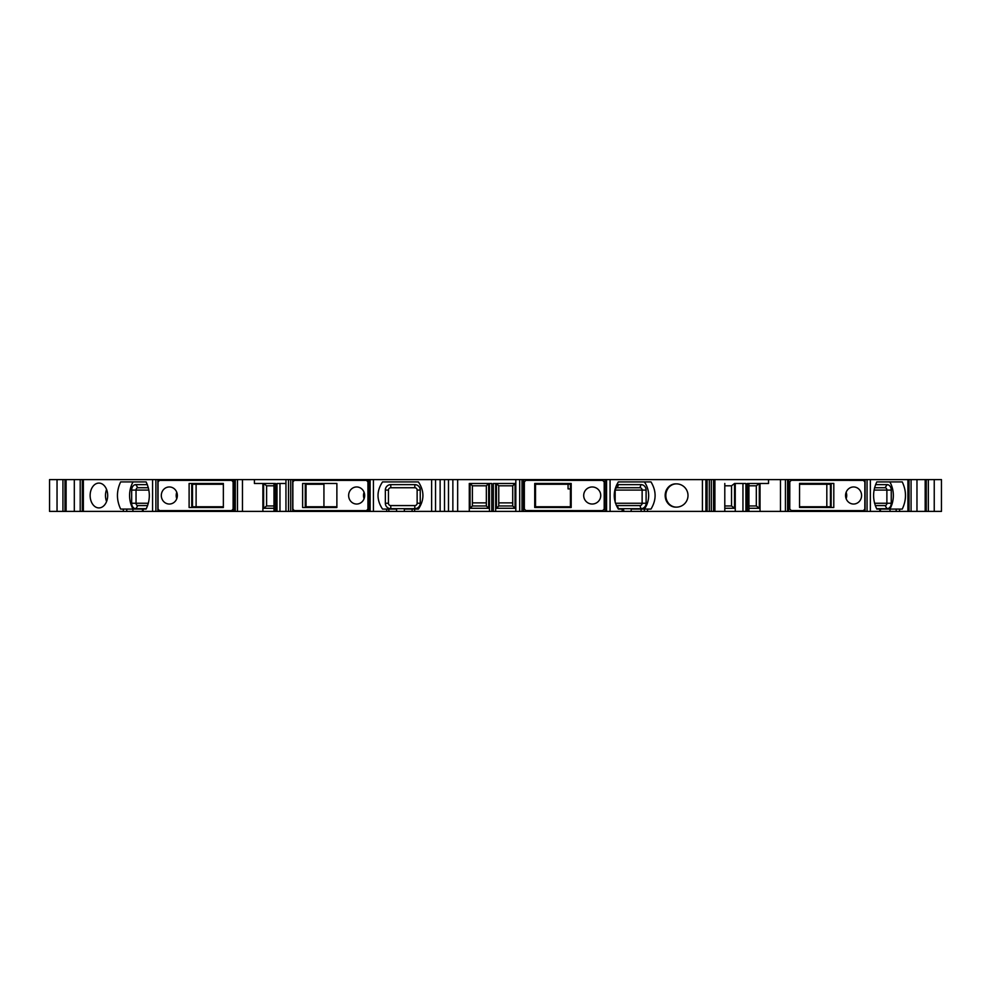 <?xml version="1.0" encoding="UTF-8"?>
<svg xmlns="http://www.w3.org/2000/svg" width="991" height="991" viewBox="0 0 991 991"><rect width="100%" height="100%" fill="white"/><g stroke="black" fill="none" stroke-linecap="round" stroke-linejoin="round"><path stroke-width="1.49" d="M846.128 498.684A8.535 8.015 90 0 0 846.128 492.316M364.093 492.316A8.535 8.015 -90 0 0 364.093 498.684M176.77 492.316A8.535 8.015 -90 0 0 176.77 498.684M512.719 502.871L498.758 502.871M486.346 502.871L472.385 502.871M676.035 483.868A11.632 10.542 90 0 0 675.713 483.868A11.632 10.542 90 0 0 665.172 495.5A11.632 10.542 90 0 0 675.713 507.132A11.632 10.542 90 0 0 676.035 507.132M323.933 484.252L306.033 484.252L306.033 506.748L336.878 506.748L323.933 506.748L323.933 484.252M305.278 483.484L336.878 483.484L302.627 483.484L302.627 507.516L336.878 507.516L305.278 507.516L305.278 483.484M826.816 506.748L799.539 506.748L830.446 506.748L830.446 484.252L799.564 484.252L826.816 484.252L826.816 506.748M799.564 483.41L799.539 507.454L833.79 507.491L833.815 483.447L799.564 483.41L831.164 483.447L831.139 507.491M831.164 483.447L833.815 483.447M600.744 495.5A8.535 8.535 0 0 0 587.948 488.117A8.535 8.535 0 0 0 587.948 502.883A8.535 8.535 0 0 0 600.744 495.5M604.213 481.948L602.664 480.387L525.899 480.35L524.35 481.899L524.338 509.027L525.887 510.576L602.652 510.625L604.2 509.064L604.213 481.948L602.664 480.387M571.175 507.516L571.188 483.472L534.731 483.447L534.719 507.491L571.175 507.516M570.42 484.252L535.524 484.252L535.524 506.748L570.42 506.748L570.42 484.252M570.42 488.91L568.066 488.91L568.066 484.252M414.82 487.745L390.776 487.745A2.329 2.329 0 0 0 388.447 490.074L388.447 503.255A2.329 2.329 0 0 0 390.776 505.583L414.82 505.583A2.329 2.329 0 0 0 417.137 503.255L417.137 490.074A2.329 2.329 0 0 0 414.82 487.745L414.82 484.636L390.776 484.636A5.426 5.426 0 0 0 385.35 490.074L385.35 503.255A5.426 5.426 0 0 0 390.776 508.68L414.82 508.68A5.426 5.426 0 0 0 420.246 503.255L417.137 503.255M273.999 485.801L266.604 485.801L266.604 505.967L273.999 505.967M273.999 508.296L263.618 508.296L266.604 505.967M148.365 487.745L137.823 487.745L135.829 484.636L147.362 484.636M148.873 490.074L136.04 490.074L136.04 503.255A2.329 1.784 90 0 0 137.823 505.583L147.647 505.583M146.309 508.68L135.829 508.68A5.426 4.162 90 0 1 131.667 503.255L131.667 490.074L136.04 490.074A2.329 1.784 90 0 1 137.823 487.745M616.229 505.261A2.329 2.18 90 0 0 617.343 505.583L639.938 505.583A2.329 2.18 90 0 0 642.131 503.255L642.131 490.074A2.329 2.18 90 0 0 639.938 487.745L617.343 487.745A2.329 2.18 90 0 0 615.163 490.074L615.163 502.288M618.087 508.668A5.426 5.104 90 0 0 618.409 508.68L641.004 508.68A5.426 5.104 90 0 0 646.107 503.255L615.461 503.255M498.758 485.801L498.758 505.967L512.719 505.967L512.719 485.801L498.758 485.801L496.429 483.484L496.429 508.296L498.758 505.967M512.719 505.967L515.047 508.296L515.047 483.484L512.719 485.801M472.385 485.801L472.385 505.967L486.346 505.967L486.346 485.801L472.385 485.801L470.068 483.484L470.068 508.296L472.385 505.967M486.346 505.967L488.674 508.296L488.674 483.484L486.346 485.801M875.276 505.583L885.099 505.583A2.329 1.784 90 0 0 886.883 503.255L886.883 490.074A2.329 1.784 90 0 0 885.099 487.745L874.558 487.745M748.923 505.967L756.319 505.967L756.319 485.801L748.923 485.801M756.319 485.801L759.304 483.484L759.304 508.296L748.923 508.296M760.035 483.484L760.035 511.393L748.923 511.393L748.923 483.484L759.304 483.484M756.319 505.967L759.304 508.296M724.793 505.967L731.544 505.967L731.544 485.801L724.793 485.801M731.544 485.801L734.529 483.484L734.529 508.296L724.793 508.296M748.775 511.393L745.926 511.393L745.926 483.484L734.529 483.484M731.544 505.967L734.529 508.296M106.582 501.508A12.412 8.77 90 0 1 106.582 489.492M98.902 507.912A12.412 8.77 90 0 1 90.131 495.5A12.412 8.77 90 0 1 98.902 483.088A12.412 8.77 90 0 1 107.685 495.5A12.412 8.77 90 0 1 98.902 507.912M788.539 479.607L152.564 479.607L152.564 511.393L49.55 511.393L49.55 479.607L57.044 479.607L57.044 511.393M152.564 479.607L83.368 479.607L83.368 511.393M143.15 509.077L120.654 509.077C116.381 500.021 116.381 490.979 120.654 481.923L146.111 481.923C150.384 490.979 150.384 500.021 146.111 509.077L143.15 509.077L143.15 511.393M83.368 479.607L57.044 479.607M388.831 511.393L396.586 511.393L396.586 509.077L388.831 509.077L388.831 511.393L234.285 511.393L234.384 479.607M369.209 511.393L369.209 479.607M934.24 479.607L934.24 511.393L941.45 511.393L941.45 479.607L788.638 479.607L788.638 511.393L760.035 511.393M610.072 479.607L610.072 511.393L396.586 511.393M623.351 511.393L610.072 511.393M631.168 511.393L631.168 509.077L650.988 509.077C656.463 500.021 656.463 490.979 650.988 481.923L618.347 481.923C612.872 490.979 612.872 500.021 618.347 509.077L623.5 509.077L623.5 511.393L707.091 511.393L707.091 479.607M709.321 479.607L709.321 511.393L707.091 511.393M711.34 479.607L711.34 511.393L709.321 511.393M713.557 479.607L713.557 511.393L711.34 511.393M714.907 479.607L714.907 511.393L713.557 511.393M724.793 483.484L724.793 511.393L714.907 511.393M768.52 479.607L768.52 483.484L747.387 483.484L747.387 511.393M788.539 511.393L862.95 511.393L862.95 510.638M791.227 510.538L863.372 510.638L864.833 509.089L864.858 481.936L863.409 480.387L791.252 480.288L789.802 481.837L789.765 508.99L791.227 510.538L860.721 510.638M862.95 479.607L862.95 480.387M870.358 479.607L870.358 511.393L862.95 511.393M880.454 509.077L902.268 509.077C906.542 500.021 906.542 490.979 902.268 481.923L876.812 481.923C872.538 490.979 872.538 500.021 876.812 509.077L880.454 509.077L880.454 511.393L907.917 511.393L907.917 479.607M880.454 511.393L870.358 511.393M911.063 479.607L911.063 511.393L907.917 511.393M916.972 479.607L916.972 511.393L911.063 511.393M925.185 479.607L925.185 511.393L916.972 511.393M928.344 479.607L928.344 511.393L925.185 511.393M934.24 511.393L928.344 511.393M745.926 511.393L724.793 511.393M159.985 510.625L159.985 511.393L234.384 511.393M159.985 511.393L152.564 511.393M889.844 509.077A22.496 17.231 90 0 0 889.844 481.923L876.812 481.923M885.099 505.583L887.094 508.68A5.426 4.162 90 0 0 891.256 503.255L891.256 490.074A5.426 4.162 90 0 0 887.094 484.636L885.099 487.745M887.094 508.68L876.614 508.68M875.561 484.636L887.094 484.636M735.26 483.484L735.26 511.393M644.385 511.393L644.385 509.077A22.496 21.133 90 0 0 644.373 481.923L618.347 481.923M617.343 487.745L618.409 484.636A5.426 5.104 90 0 0 616.575 485.008M618.409 484.636L641.004 484.636L639.938 487.745M646.107 503.255L646.107 490.074A5.426 5.104 90 0 0 641.004 484.636M623.872 511.393L623.5 509.077M605.018 479.607L605.018 511.393M525.887 510.576L524.338 509.027M524.35 481.899L525.899 480.35M604.2 509.064L602.652 510.625M523.582 479.607L523.582 511.393M515.828 479.607L515.828 511.393M515.047 508.296L496.429 508.296M495.661 483.484L495.661 511.393M491.784 511.393L491.784 483.484L469.288 483.484L469.288 511.393M515.828 483.484L493.332 483.484L493.332 511.393M489.455 483.484L489.455 511.393M488.674 508.296L470.068 508.296M457.656 479.607L457.656 511.393M452.862 479.607L452.862 511.393M448.489 479.607L448.489 511.393M444.513 479.607L444.513 511.393M440.128 479.607L440.128 511.393M431.618 479.607L431.618 511.393M412.107 511.393L412.107 509.077L418.4 509.077C424.421 500.021 424.421 490.979 418.4 481.923L382.538 481.923C376.518 490.979 376.518 500.021 382.538 509.077L388.831 509.077M373.434 479.607L373.434 511.393M412.107 509.077L404.34 509.077L404.34 511.393M420.246 503.255L420.246 490.074A5.426 5.426 0 0 0 414.82 484.636M366.472 480.375L294.315 480.375L292.865 481.923L292.865 509.077L294.315 510.625L366.472 510.625L367.934 509.077L367.934 481.923L366.472 480.375L369.11 480.375L296.966 480.375M294.81 479.607L294.81 480.375M294.81 510.625L294.81 511.393M275.535 511.393L275.535 483.484L254.402 483.484L254.402 479.607M285.953 483.484L276.997 483.484L276.997 511.393M263.618 508.296L263.618 483.484L266.604 485.801M262.888 483.484L262.888 511.393M162.165 510.625L234.285 510.625L231.671 510.625L233.12 509.064L233.12 481.923L231.659 480.375L159.514 480.375L158.052 481.923L158.052 509.077L159.514 510.625L231.671 510.625M159.985 479.607L159.985 480.375M133.079 509.077A22.496 17.231 90 0 1 133.079 481.923L146.111 481.923M131.667 490.074A5.426 4.162 90 0 1 135.829 484.636M80.209 479.607L80.209 511.393M74.313 479.607L74.313 511.393M66.1 479.607L66.1 511.393M62.941 479.607L62.941 511.393M263.618 483.484L273.999 483.484L273.999 511.393M861.588 495.5A8.535 8.015 90 0 0 853.573 486.965A8.535 8.015 90 0 0 845.558 495.5A8.535 8.015 90 0 0 853.573 504.035A8.535 8.015 90 0 0 861.588 495.5M364.663 495.5A8.535 8.015 -90 0 0 356.649 486.965A8.535 8.015 -90 0 0 348.634 495.5A8.535 8.015 -90 0 0 356.649 504.035A8.535 8.015 -90 0 0 364.663 495.5M336.878 507.516L336.878 483.484M366.472 510.625L369.11 510.625M177.352 495.5A8.535 8.015 -90 0 0 169.337 486.965A8.535 8.015 -90 0 0 161.31 495.5A8.535 8.015 -90 0 0 169.337 504.035A8.535 8.015 -90 0 0 177.352 495.5M189.108 483.472L189.108 507.516L223.359 507.516L223.359 483.472L189.108 483.472L223.359 483.472M191.759 507.516L191.759 483.472M196.107 506.748L223.359 506.748L192.489 506.748L192.489 484.252L223.359 484.252L196.107 484.252L196.107 506.748M676.37 483.868A11.632 10.542 90 0 0 666.497 499.575A11.632 10.542 90 0 0 676.37 507.132A11.632 11.632 0 0 0 688.002 495.5A11.632 11.632 0 0 0 676.37 483.868L675.713 483.868M390.776 505.583L390.776 508.68M388.447 503.255L385.35 503.255M148.365 503.255L131.667 503.255M137.823 505.583L135.829 508.68M614.816 490.074L646.107 490.074M617.343 505.583L618.409 508.68M874.05 490.074L891.256 490.074M874.558 503.255L891.256 503.255M123.33 509.077L123.33 511.393M622.15 509.077L622.15 511.393M647.557 509.077L647.557 511.393M702.421 479.607L702.421 511.393M705.914 479.607L705.914 511.393M780.462 479.607L780.462 511.393M785.429 479.607L785.429 511.393M787.622 479.607L787.622 511.393M865.069 479.607L865.069 511.393M867.051 479.607L867.051 511.393M879.773 509.077L879.773 511.393M899.593 509.077L899.593 511.393M908.995 479.607L908.995 511.393M926.275 479.607L926.275 511.393M896.174 509.077L896.174 511.393M890.005 509.077L890.005 511.393M742.953 483.484L742.953 511.393M641.103 509.077L641.103 511.393M606.566 479.607L606.566 511.393M522.022 479.607L522.022 511.393M519.705 479.607L519.705 511.393M435.532 479.607L435.532 511.393M386.713 509.077L386.713 511.393M414.634 509.077L414.634 511.393M370.139 479.607L370.139 511.393M292.679 479.607L292.679 511.393M290.697 479.607L290.697 511.393M288.505 479.607L288.505 511.393M279.97 483.484L279.97 511.393M242.461 479.607L242.461 511.393M237.493 479.607L237.493 511.393M235.313 479.607L235.313 511.393M157.854 479.607L157.854 511.393M155.872 479.607L155.872 511.393M132.918 509.077L132.918 511.393M126.761 509.077L126.761 511.393M82.29 479.607L82.29 511.393M65.01 479.607L65.01 511.393M641.004 508.68L639.938 505.583M388.447 490.074L385.35 490.074M390.776 487.745L390.776 484.636M420.246 490.074L417.137 490.074M414.82 508.68L414.82 505.583M789.765 508.99L788.638 508.99M789.802 481.837L788.638 481.837M367.934 481.923L369.11 481.923M367.934 509.077L369.11 509.077M231.659 480.375L234.285 480.375L231.659 480.375M233.12 481.923L234.285 481.923M233.12 509.064L234.285 509.064M675.713 507.132L676.37 507.132M285.953 479.607L285.953 511.393M142.469 509.077L142.469 511.393"/></g></svg>
